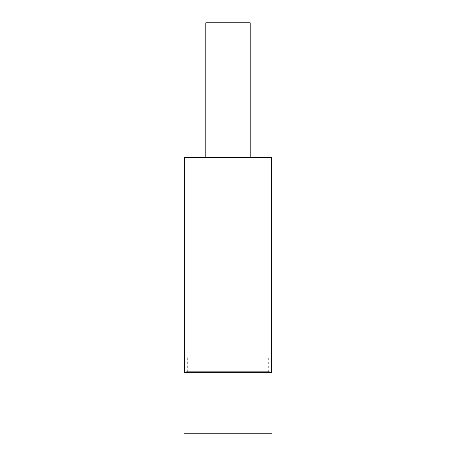 <?xml version="1.0" encoding="UTF-8"?>
<svg xmlns="http://www.w3.org/2000/svg" width="456" height="456" viewBox="0 0 456 456"><rect width="100%" height="100%" fill="white"/><g stroke="black" fill="none" stroke-linecap="round" stroke-linejoin="round"><path stroke-width="0.34" stroke-dasharray="2.28 1.71" d="M250.201 22.8L205.798 22.8M228 157.36L205.798 157.36L228 157.36M184.27 157.36L271.73 157.36M184.27 372.649L271.73 372.649M268.704 372.136L268.704 357.082L228 357.082L269.04 356.888L269.04 371.304L269.872 372.136L186.128 372.136L186.96 371.304L269.04 371.304L186.96 371.304L186.96 356.888L269.04 356.888L186.96 356.888L228 357.082L187.296 357.082L187.296 372.136L268.704 372.136L187.296 372.136M186.128 372.136L269.872 372.136M228 22.8L228 372.649M228.752 372.649L264.605 372.649L228.752 372.649M209.863 372.649L191.423 372.649L209.863 372.649"/><path stroke-width="0.68" d="M205.798 157.36L205.798 22.8L250.201 22.8L250.201 157.36M184.27 157.36L271.73 157.36L271.73 372.649L184.27 372.649L184.27 157.36M271.73 433.2L184.27 433.2"/></g></svg>
